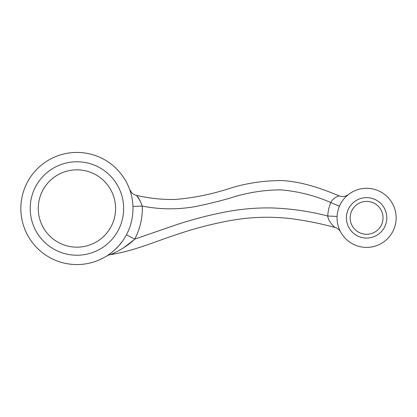 <?xml version="1.0" encoding="UTF-8"?>
<svg xmlns="http://www.w3.org/2000/svg" width="417" height="417" viewBox="0 0 417 417"><rect width="100%" height="100%" fill="white"/><g stroke="black" fill="none" stroke-linecap="round" stroke-linejoin="round"><path stroke-width="0.63" d="M337.051 217.846A29.55 29.55 0 0 0 366.6 247.396A29.55 29.55 0 0 0 396.15 217.846A29.55 29.55 0 0 0 366.6 188.296A29.55 29.55 0 0 0 337.051 217.846A29.55 29.55 0 0 0 366.6 247.396A29.55 29.55 0 0 0 396.15 217.846A29.55 29.55 0 0 0 366.6 188.296A29.55 29.55 0 0 0 337.051 217.846M350.16 217.846A16.44 16.44 0 0 1 366.6 201.406A16.44 16.44 0 0 1 383.041 217.846A16.44 16.44 0 0 1 366.6 234.286A16.44 16.44 0 0 1 350.16 217.846M131.537 192.55L129.645 189.433L130.417 191.716M20.85 208.5A56.066 56.066 0 0 0 76.916 264.566A56.066 56.066 0 0 0 132.987 208.5A56.066 56.066 0 0 0 76.916 152.434A56.066 56.066 0 0 0 20.85 208.5A56.066 56.066 0 0 0 76.916 264.566A56.066 56.066 0 0 0 132.987 208.5A56.066 56.066 0 0 0 76.916 152.434A56.066 56.066 0 0 0 20.85 208.5M38.249 208.5A38.666 38.666 0 0 1 76.916 169.834A38.666 38.666 0 0 1 115.582 208.5A38.666 38.666 0 0 1 76.916 247.166A38.666 38.666 0 0 1 38.249 208.5M338.317 196.084L339.011 195.823C339.052 195.771 332.782 197.851 330.837 202.558A38.896 38.896 0 0 0 327.746 216.006C328.116 221.344 334.533 227.275 334.82 227.427A9.346 9.346 0 0 1 340.642 231.972L340.647 231.972M114.383 252.91L110.354 254.657C133.122 251.117 153.31 242.329 173.164 235.746C192.79 228.855 212.623 223.663 232.665 220.166C251.764 216.965 270.821 216.413 289.831 218.503C305.036 220.421 320.032 223.397 334.82 227.427L332.062 224.617M345.62 196.063A9.346 9.346 0 0 1 343.874 196.47A9.346 9.346 0 0 0 348.372 194.583L345.62 196.063M132.945 206.425L142.286 206.081C139.815 199.894 137.855 196.318 136.406 195.359C149.489 198.393 162.39 199.753 175.119 199.441C192.373 198.138 210.069 194.63 228.203 188.906C244.555 183.506 262.157 180.717 281.011 180.54C301.772 181.458 321.637 188.583 339.011 195.823A9.346 9.346 0 0 0 343.874 196.47M137.063 196.152L140.07 200.551M133.513 240.244L123.463 247.912M107.232 255.668L106.742 255.975A9.346 9.346 0 0 0 106.721 255.991A9.346 9.346 0 0 1 106.742 255.975A9.346 9.346 0 0 1 110.354 254.657C113.419 253.76 127.743 246.494 134.717 239.129A65.412 65.412 0 0 0 142.286 206.081C159.513 209.485 176.871 209.709 194.358 206.754C206.582 204.351 218.68 201.406 230.664 197.924C246.973 192.654 263.617 189.97 280.589 189.871C298.066 191.299 314.814 195.526 330.837 202.558L339.428 206.233M129.713 189.626L129.64 189.433A9.346 9.346 0 0 0 136.406 195.359M337.056 216.449L327.746 216.006C309.002 211.174 290.102 208.479 271.05 207.927C257.68 207.744 244.388 208.75 231.174 210.939C210.408 214.573 190.063 219.895 170.152 226.9L134.717 239.129L126.46 234.755M346.397 217.846A20.204 20.204 0 0 1 366.6 197.637A20.204 20.204 0 0 1 386.804 217.846A20.204 20.204 0 0 1 366.6 238.05A20.204 20.204 0 0 1 346.397 217.846M30.196 208.5A46.725 46.725 0 0 1 76.916 161.775A46.725 46.725 0 0 1 123.64 208.5A46.725 46.725 0 0 1 76.916 255.225A46.725 46.725 0 0 1 30.196 208.5M339.636 229.939L338.349 226.504L339.641 229.949M122.947 240.51L118.824 245.749L114.242 250.336M112.157 252.108L108.587 254.766M107.169 255.71L106.022 256.471"/></g></svg>
